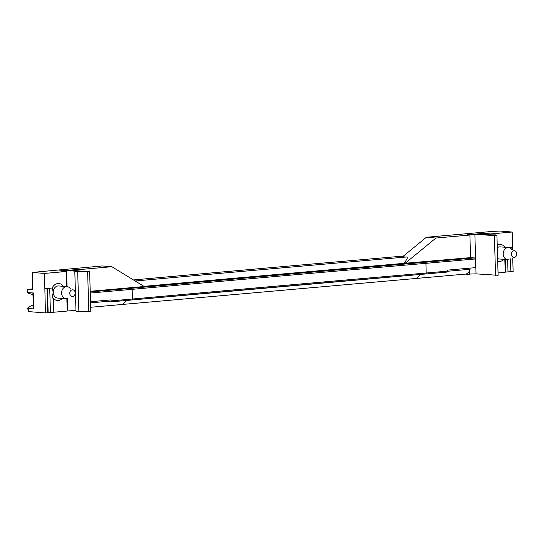 <?xml version="1.0" encoding="UTF-8"?>
<svg xmlns="http://www.w3.org/2000/svg" width="544" height="544" viewBox="0 0 544 544"><rect width="100%" height="100%" fill="white"/><g stroke="black" fill="none" stroke-linecap="round" stroke-linejoin="round"><path stroke-width="0.82" d="M33.796 308.162L33.762 308.91L28.206 308.462L28.302 311.576L45.424 312.95L44.492 273.428L32.218 272.442L32.735 289.796L27.642 289.388L27.73 292.502C26.955 292.468 27.139 292.665 28.281 293.094L32.953 294.746M126.868 300.424L122.604 304.436L465.576 274.081A10.125 5.95 -95.1 0 0 469.411 270.946L469.52 274.448L465.283 274.108M469.506 274.067L476.041 273.87L498.12 275.291L496.937 235.736L495.754 234.899L487.234 234.763L477.346 233.866L484.663 233.458L490.647 233.94L490.674 234.709M504.825 259.42L505.206 272.299L498.052 272.932M512.72 257.972L513.121 271.558L505.199 272.068M28.302 311.576L27.73 308.21M45.424 312.95L67.204 311.066L66.837 298.71M75.963 310.665L67.17 309.971M76.391 270.701L76.364 269.593L69.836 270.171L89.631 271.796L90.8 311.338L75.983 311.216L74.807 271.667L75.67 271.191L66.572 270.463L59.255 270.871L66.028 271.517L44.492 273.428M416.575 278.419L420.75 274.407M90.256 293.039L132.172 289.333L131.532 288.279A10255.699 824.058 178.3 0 1 425.292 262.276L425.911 263.337L475.028 258.992L475.286 267.662L447.549 270.116L447.576 271.13L426.197 273.02L425.911 263.337A10254.686 823.976 -1.7 0 0 132.172 289.333L132.457 299.016A10254.686 823.976 178.3 0 1 426.197 273.02L425.694 273.979L131.94 299.975L132.457 299.016L111.078 300.907A1.013 0.598 84.9 0 1 110.568 301.872A1.013 0.598 84.9 0 1 110.514 301.872L105.842 301.498L105.808 300.363M475.028 258.992A1.013 0.598 -95.1 0 0 474.402 257.931L470.567 257.625L403.927 263.35A10263.594 824.69 -1.7 0 0 143.936 286.355M90.209 291.285L144.187 286.511L111.86 266.716L77.921 269.722L77.948 270.824M403.927 263.35C407.633 258.631 408.313 256.523 405.953 257.04L402.58 256.768L426.374 237.266L435.955 238.034L469.9 235.028L470.567 257.625M403.424 256.074A10284.449 826.37 -1.7 0 0 133.457 279.942M27.642 289.388L27.268 292.563L33.286 292.944L33.762 308.91M32.708 288.898L27.431 289.36M512.482 249.927L512.407 247.384M509.306 247.663L512.645 247.364L512.19 232.03L490.647 233.94M426.374 237.266L491.654 231.486L499.922 231.05L512.19 232.03M510.122 247.588L510.136 247.982M510.456 258.828L510.836 271.762M507.647 259.651L508.008 271.81M504.982 247.248A8.507 6.848 94.6 0 0 500.398 244.44A8.507 6.848 94.6 0 0 499.467 244.446A8.507 6.848 94.6 0 0 497.23 245.12M497.699 261.12A8.507 6.848 94.6 0 0 499.038 261.399A8.507 6.848 94.6 0 0 504.009 259.359M469.411 270.946A10.125 5.95 -95.1 0 0 470.077 269.26L470.043 268.131M476.041 273.87L474.871 234.328L467.561 234.736L469.9 235.028M474.871 234.328L496.951 235.749L498.12 275.291M404.967 263.432L435.955 238.034M470.077 269.26L447.576 271.252M447.576 271.13A1.013 0.598 84.9 0 1 447.066 272.088A1.013 0.598 84.9 0 1 447.005 272.088L425.755 273.972M508.28 259.644A6.072 4.889 -85.4 0 1 507.62 259.644A6.072 4.889 -85.4 0 1 503.207 253.613A6.072 4.889 -85.4 0 1 507.926 247.54A6.072 4.889 -85.4 0 1 508.586 247.534A6.072 4.889 -85.4 0 1 511.931 249.642M514.189 257.421A3.359 2.706 -85.4 0 1 511.38 254.313A3.359 2.706 -85.4 0 1 513.992 250.723A3.359 2.706 -85.4 0 1 516.8 253.83A3.359 2.706 -85.4 0 1 514.189 257.421M46.988 288.578L47.709 312.746M70.339 288.721A6.072 4.889 94.6 0 0 67 286.62A6.072 4.889 94.6 0 0 66.334 286.62A6.072 4.889 94.6 0 0 61.615 292.692A6.072 4.889 94.6 0 0 66.028 298.731L57.644 298.058A6.072 4.889 -85.4 0 1 53.237 292.434L52.21 288L44.941 288.755M111.078 300.907L111.051 299.9L90.515 301.716M62.424 298.438A8.507 6.848 -85.4 0 1 57.453 300.478A8.507 6.848 -85.4 0 1 53.407 298.364L53.822 312.249M52.142 288.123A8.507 6.848 -85.4 0 1 57.882 283.526A8.507 6.848 -85.4 0 1 58.806 283.526A8.507 6.848 -85.4 0 1 63.39 286.328M66.477 286.572L66.028 271.517M76.364 269.593L77.921 269.722M90.549 302.852L105.842 301.498M89.631 271.796L74.807 271.667M32.218 272.442L102.279 265.948L111.86 266.716M77.69 271.898L78.866 311.447M67 286.62L58.616 285.947A6.072 4.889 -85.4 0 0 57.95 285.947A6.072 4.889 -85.4 0 0 53.237 292.434C52.238 296.514 52.292 298.493 53.407 298.364L53.054 298.126M47.43 288.538L48.144 312.508M66.028 298.731A6.072 4.889 94.6 0 0 66.694 298.724M72.597 296.5A3.359 2.706 94.6 0 0 75.208 292.91A3.359 2.706 94.6 0 0 72.4 289.802A3.359 2.706 94.6 0 0 69.788 293.393A3.359 2.706 94.6 0 0 72.597 296.5M33.211 304.83L28.703 307.292C27.588 307.938 27.424 308.326 28.206 308.462L27.73 308.19M33.354 293.291L33.286 292.944M425.639 273.979A10255.699 824.058 -1.7 0 0 132.002 299.968M131.879 299.975L110.629 301.859M425.292 262.276L474.402 257.931M131.532 288.279L90.222 291.931M135.177 280.99A10272.474 825.404 178.3 0 1 405.953 257.04M505.356 259.468L505.723 272.014M484.697 234.559L484.663 233.458M494.387 235.892L495.564 275.434M508.586 247.534L500.208 246.867A6.072 4.889 94.6 0 0 499.542 246.867A6.072 4.889 94.6 0 0 497.304 247.744M497.624 258.488A6.072 4.889 94.6 0 0 499.236 258.978L507.62 259.644M87.638 271.959L88.815 311.501M67.742 310.005L67.408 298.595M67.048 286.62L66.572 270.463M49.715 288.334L50.429 312.304M447.066 272.088L425.694 273.979M122.597 304.436L90.678 307.265M131.94 299.975L110.568 301.872M33.368 308.679L32.898 293.005"/></g></svg>
